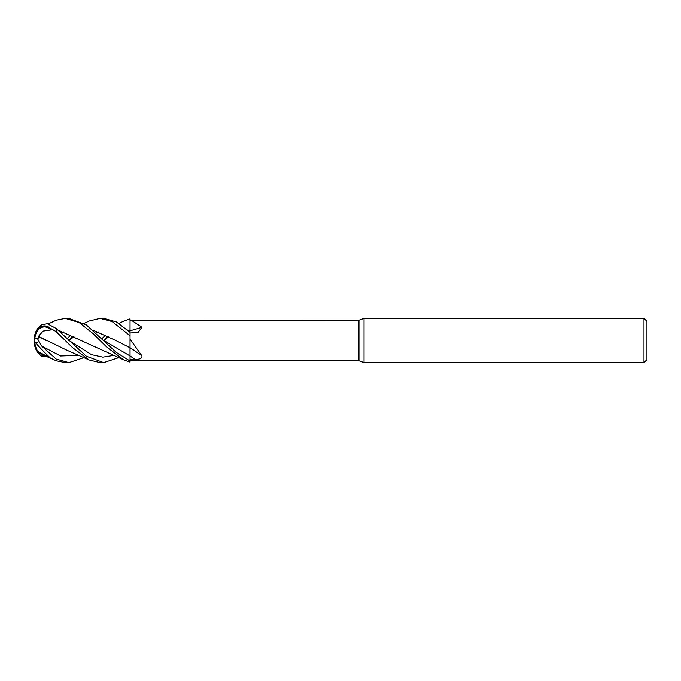 <?xml version="1.0" encoding="UTF-8"?>
<svg xmlns="http://www.w3.org/2000/svg" width="681" height="681" viewBox="0 0 681 681"><rect width="100%" height="100%" fill="white"/><g stroke="black" fill="none" stroke-linecap="round" stroke-linejoin="round"><path stroke-width="1.02" d="M643.996 362.65L643.996 318.35L646.95 321.304L646.95 359.696L643.996 362.65L364.037 362.65L358.964 360.802L130.045 360.76M358.964 360.802L358.964 320.198L364.037 318.35L643.996 318.35M130.011 330.915L130.045 320.24L358.964 320.198M131.297 320.198L141.937 327.255L138.141 332.388L130.045 332.983M92.829 330.072L115.693 340.432L130.045 347.787L130.045 339.147L141.937 355.891C142.21 358.385 139.869 359.525 134.923 359.33L130.045 359.364L130.045 347.719M364.037 362.65L364.037 318.35M130.003 332.251L130.003 330.804M130.045 359.355L130.028 355.976L130.045 361.041L116.315 352.46L86.359 324.905L68.687 318.35M130.011 350.57L130.011 349.855M84.112 323.398L89.109 321.015L100.09 318.35L112.135 321.534L130.045 335.733L130.011 347.77L130.045 339.147M130.045 335.733L130.045 320.24M130.045 347.71A375.035 260.755 -159.1 0 1 141.937 355.891M130.045 330.77A375.035 251.808 -159.7 0 0 141.937 327.255M127.628 330.072L130.045 330.821M68.909 362.65L65.291 362.65L56.2 360.811L56.2 359.108L41.618 346.033L37.293 338.338L38.093 338.636L38.477 336.371L43.107 331.077L50.837 329.945A14.633 10.309 -95.3 0 0 34.774 339.129M84.112 357.602L68.9 362.658L56.2 359.108M123.814 321.057L130.045 318.87L130.011 332.26M100.09 318.35L103.699 318.35L116.391 321.9L130.045 332.294M118.911 357.602L103.699 362.65L100.09 362.65L89.109 359.985L66.891 350.247L38.477 336.371L46.095 340.432M103.699 362.65L86.376 356.248L56.2 328.48L47.321 323.713L41.618 324.769L37.744 328.251A22.15 22.15 0 0 0 37.744 352.749L37.293 351.839L38.477 351.881M37.293 351.839A20.719 18.549 -127.6 0 1 34.05 340.5A15.663 11.032 84.7 0 1 50.428 328.319L56.2 331.647L72.561 347.676L89.109 359.985M50.709 322.785L56.2 320.189L65.291 318.35L68.9 318.35M65.291 318.35L79.166 322.539L93.042 333.571L106.96 347.293L123.908 359.985L130.045 362.13L130.045 361.075M48.249 357.082L41.618 356.231L37.744 352.749M34.748 341.751A21.383 21.315 180 0 1 34.748 341.7A19.911 17.825 52.4 0 0 34.748 341.751A19.911 17.825 52.4 0 0 38.093 351.881M38.417 351.796L50.837 358.334A14.633 0.953 -134.9 0 1 50.709 358.223M73.097 336.286L68.926 340.483M107.896 336.286L103.725 340.483L108.756 336.729L103.742 340.5M95.927 332.932L98.387 331.936M41.618 356.231L44.631 355.346L41.618 356.231M68.951 340.5L73.957 336.729L68.951 340.5M37.293 342.662A20.719 5.635 -21.6 0 1 35.284 342.168M41.618 346.033L60.524 356.001L79.43 355.346L60.524 356.001L41.618 346.033M37.293 338.338A20.719 5.635 -158.4 0 0 34.05 340.5A15.663 1.021 45.1 0 0 50.428 358.078L56.2 360.811M58.004 330.047L123.908 359.985M80.707 340.33L58.03 330.072M50.837 329.945L50.428 328.319M127.594 330.047L130.011 330.787M101.903 338.704L105.538 335.095M130.011 348.578L130.028 355.976A373.299 259.546 -159.1 0 1 134.923 359.33M61.128 332.932L63.588 331.936M92.795 330.047L115.855 340.526M103.58 340.372L130.045 355.976L103.58 340.372M67.104 338.704L70.739 335.095M68.781 340.372L91.501 354.69L102.865 357.159L114.229 355.346M56.2 331.647L56.2 328.48M38.213 351.745L37.293 351.592M54.318 321.015L48.249 323.918M123.908 321.015L118.911 323.398M38.494 352.656L54.318 359.985"/></g></svg>
